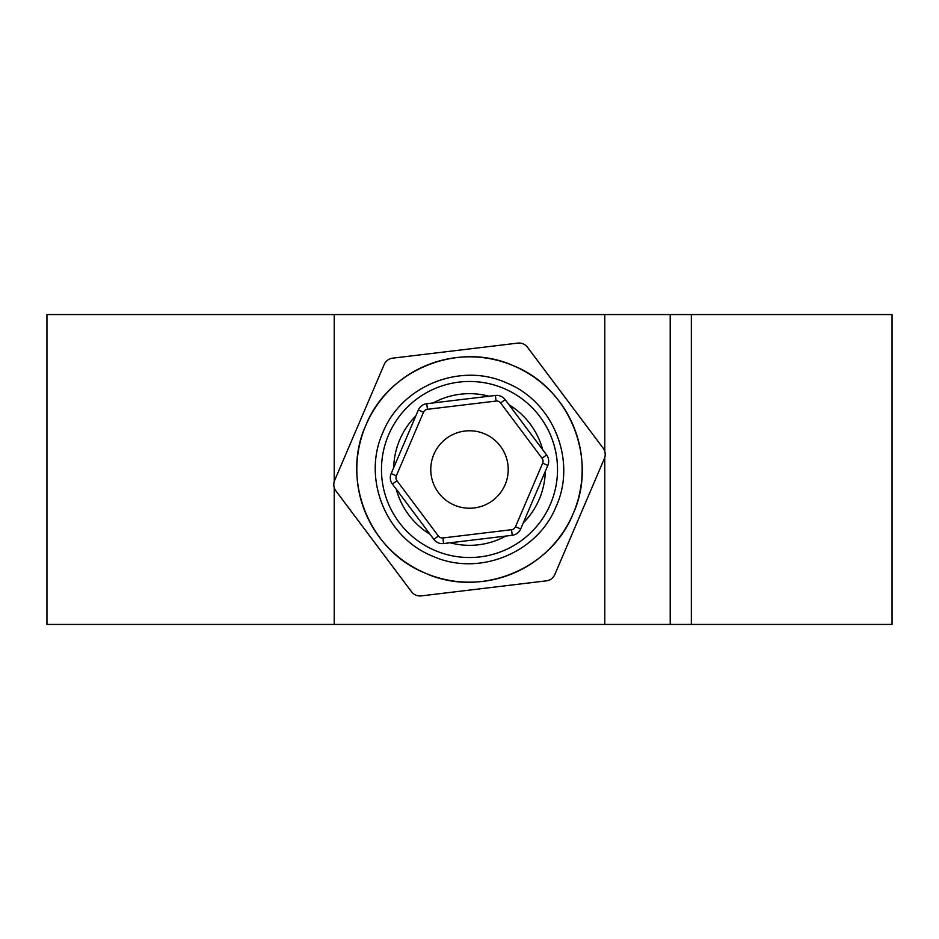 <?xml version="1.0" encoding="UTF-8"?>
<svg xmlns="http://www.w3.org/2000/svg" width="939" height="939" viewBox="0 0 939 939"><rect width="100%" height="100%" fill="white"/><g stroke="black" fill="none" stroke-linecap="round" stroke-linejoin="round"><path stroke-width="1.41" d="M604.786 457.422L604.786 624.435L892.05 624.435L892.05 314.565L691.339 314.565L691.339 624.435L691.339 314.565L46.95 314.565L46.95 624.435L334.214 624.435L334.214 487.517M425.214 573.107A112.68 112.68 0 0 0 506.943 575.771M515.675 572.285A112.68 112.68 0 0 0 573.107 513.786M365.881 425.214A112.68 112.68 0 0 0 363.299 507.154M366.809 515.875A112.68 112.68 0 0 0 420.003 570.724M604.786 624.435L334.214 624.435M670.211 624.435L670.211 314.565M604.786 314.565L604.786 451.483M334.214 481.578L334.214 314.565M438.184 542.777A10.564 10.564 0 0 1 433.877 539.397L392.42 484.09A10.564 10.564 0 0 1 391.164 473.596L418.325 410.038A10.564 10.564 0 0 1 426.776 403.7L495.405 395.448A10.564 10.564 0 0 1 505.123 399.603L546.58 454.91A10.564 10.564 0 0 1 547.836 465.404L520.676 528.962A10.564 10.564 0 0 1 512.225 535.3L443.595 543.552A10.564 10.564 0 0 1 438.184 542.777A10.564 10.564 0 0 0 443.595 543.552L442.926 537.953L511.544 529.702A4.93 4.93 0 0 0 515.499 526.744L542.66 463.185A4.93 4.93 0 0 0 542.073 458.291L500.616 402.984A4.93 4.93 0 0 0 496.074 401.047L427.456 409.298A4.93 4.93 0 0 0 423.501 412.256L396.34 475.815A4.93 4.93 0 0 0 396.927 480.709L438.384 536.016A4.93 4.93 0 0 0 442.926 537.953M411.505 591.734A10.564 10.564 0 0 0 421.224 595.889L546.369 580.842A10.564 10.564 0 0 0 554.82 574.504L604.352 458.608A10.564 10.564 0 0 0 603.096 448.114L527.495 347.266A10.564 10.564 0 0 0 517.776 343.111L392.631 358.158A10.564 10.564 0 0 0 384.18 364.496L334.648 480.392A10.564 10.564 0 0 0 335.904 490.886L411.505 591.734M489.019 396.223A75.836 75.836 0 0 0 433.172 402.937M415.801 415.965A75.836 75.836 0 0 0 393.687 467.681M396.281 489.242A75.836 75.836 0 0 0 430.015 534.244M434.898 550.442A88.031 88.031 0 0 1 388.558 434.898A88.031 88.031 0 0 1 504.102 388.558A88.031 88.031 0 0 1 550.442 504.102A88.031 88.031 0 0 1 434.898 550.442M425.214 573.119C369.238 550.864 340.798 479.97 365.881 425.214C388.136 369.238 459.03 340.81 513.786 365.893A112.68 112.68 0 0 1 573.107 513.786A112.68 112.68 0 0 1 425.214 573.119A112.68 112.68 0 0 1 365.881 425.214A112.68 112.68 0 0 1 513.786 365.893C569.762 388.136 598.19 459.03 573.107 513.786C550.864 569.762 479.97 598.202 425.214 573.119M506.508 382.901C460.744 361.938 401.493 385.706 382.901 432.492C361.938 478.256 385.706 537.507 432.492 556.099C478.256 577.062 537.507 553.294 556.099 506.508C577.062 460.744 553.294 401.493 506.508 382.901M484.724 433.888A38.734 38.734 0 0 0 433.888 454.276A38.734 38.734 0 0 0 454.276 505.112A38.734 38.734 0 0 0 505.112 484.724A38.734 38.734 0 0 0 484.724 433.888M449.981 542.777A75.836 75.836 0 0 0 505.828 536.063M523.199 523.035A75.836 75.836 0 0 0 545.313 471.319M542.719 449.758A75.836 75.836 0 0 0 508.985 404.756M438.384 536.016L433.877 539.397M495.405 395.448L496.074 401.047M500.816 396.223A10.564 10.564 0 0 1 505.123 399.603L500.616 402.984M511.544 529.702L512.225 535.3M520.676 528.962L515.499 526.744M547.836 465.404L542.66 463.185M546.58 454.91L542.073 458.291M396.927 480.709L392.42 484.09M396.34 475.815L391.164 473.596M426.776 403.7L427.456 409.298M423.501 412.256L418.325 410.038"/></g></svg>
